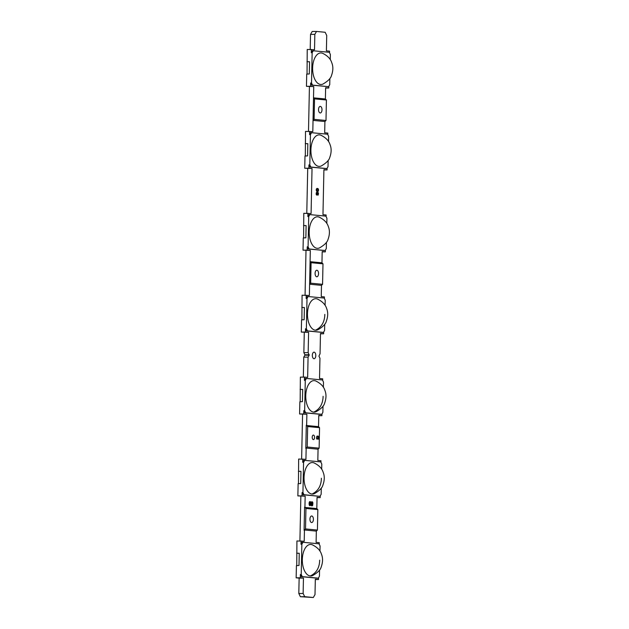 <?xml version="1.0" encoding="UTF-8"?>
<svg xmlns="http://www.w3.org/2000/svg" width="629" height="629" viewBox="0 0 629 629"><rect width="100%" height="100%" fill="white"/><g stroke="black" fill="none" stroke-linecap="round" stroke-linejoin="round"><path stroke-width="0.94" d="M310.207 49.439L310.522 34.391L312.212 31.466L316.529 31.45L314.838 34.367L314.516 49.73L307.227 49.463L307.038 74.088M305.317 156L305.513 131.382L312.802 131.642L313.745 86.59L306.457 86.322L306.708 74.104L309.295 73.97L309.554 61.768L306.968 61.689M309.429 86.605L308.493 131.351M303.603 237.919L303.791 213.302L311.088 213.561L312.031 168.509L304.735 168.242L304.994 156.023L307.581 155.89L307.833 143.687L305.254 143.601M307.715 168.525L306.779 213.27M301.889 319.839L302.077 295.213L309.374 295.481L310.317 250.428L303.021 250.161L303.28 237.935L305.867 237.809L306.119 225.607L303.54 225.52M306.001 250.444L305.065 295.19M306.323 378.446L305.505 378.43L304.428 380.38L304.499 377.093L307.652 377.4L308.076 357.123L309.193 355.204L308.171 352.617L308.595 332.34L301.307 332.081L301.558 319.854L304.145 319.729L304.405 307.526L301.826 307.439M304.279 332.364L303.854 352.633L304.9 354.787L309.201 354.74M305.01 355.196L305.018 354.803M309.193 355.204L304.892 355.196L303.76 357.146L303.343 377.109M300.175 401.758L300.363 377.133L304.499 377.093M318.754 415.714L321.922 415.69L318.761 415.392L318.533 426.651L306.637 425.519L306.881 414.259L299.593 414L299.844 401.774L302.431 401.64L302.691 389.437L300.104 389.359M302.565 414.283L301.629 459.028M298.453 483.677L298.649 459.052L305.938 459.312L306.166 448.06L318.062 449.192L319.131 448.155L319.556 427.673L307.66 426.541L307.227 447.015L305.804 448.406L306.292 425.173L307.66 426.541M317.04 497.633L320.2 497.61L317.047 497.311L316.812 508.57L304.923 507.438L305.167 496.179L297.871 495.911L298.13 483.693L300.717 483.559L300.969 471.357L298.39 471.278M300.851 496.195L299.915 540.94M296.739 565.589L296.927 540.971L304.224 541.231L304.452 529.972L316.34 531.112L317.417 530.066L317.842 509.592L305.946 508.46L305.513 528.934L304.09 530.318L304.578 507.092L305.946 508.46M315.326 579.553L318.486 579.529L315.326 579.23L315.003 594.586L313.321 597.503L300.371 596.701L298.814 593.477L299.137 578.114L296.157 577.831L296.416 565.605L299.003 565.479L299.255 553.276L296.676 553.19M323.66 332.403L323.636 333.779L320.476 333.472L320.051 353.75L318.927 356.132L319.957 358.255L319.532 378.532L322.693 378.831L322.669 380.026M308.595 332.34L305.442 332.041L305.505 328.755L306.37 328.731L307.007 298.476L308.084 296.526M322.748 332.434L306.551 330.909L305.505 328.755M313.997 358.711A3.279 1.73 89.6 0 0 314.091 358.719A3.279 1.73 89.6 0 0 315.797 355.511A3.279 1.73 89.6 0 0 314.13 352.161A3.279 1.73 89.6 0 0 314.036 352.154A3.279 1.73 89.6 0 0 312.33 355.361A3.279 1.73 89.6 0 0 313.997 358.711M321.034 414.346L321.741 414.33L322.866 412.388L322.999 406.122M323.392 387.322L323.503 382.125L322.465 379.979L306.362 378.446M321.946 414.322L321.922 415.69M306.881 414.259L303.721 413.961L303.791 410.674L304.656 410.651L305.694 412.805L321.812 414.33M304.656 410.651L305.285 380.388L306.417 378.446M314.406 380.639A15.772 8.326 89.6 0 0 305.757 395.594A15.772 8.326 89.6 0 0 313.745 412.144A15.772 8.326 89.6 0 0 316.08 411.736C321.104 408.819 323.951 405.98 324.603 403.22C326.349 398.432 326.435 394.116 324.863 390.279C323.691 386.505 320.688 383.423 315.844 381.009A15.772 8.326 89.6 0 0 314.406 380.639M320.861 414.354L304.829 412.828L303.791 410.674M319.556 427.673L318.533 426.651M318.062 449.192L317.818 460.444L320.971 460.75L320.947 461.945M319.32 496.265L320.027 496.25L321.152 494.3L321.285 488.041M321.678 469.242L321.789 464.045L320.743 461.89L304.648 460.357M320.232 496.234L320.2 497.61M305.167 496.179L302.006 495.88L302.077 492.593L302.942 492.57L303.98 494.716L319.218 496.273M302.942 492.57L303.571 462.307L304.695 460.365M312.692 462.551A15.772 8.326 89.6 0 0 304.043 477.513A15.772 8.326 89.6 0 0 312.031 494.056A15.772 8.326 89.6 0 0 314.366 493.655C319.39 490.738 322.229 487.9 322.889 485.14C324.635 480.344 324.721 476.035 323.141 472.198C321.977 468.424 318.966 465.334 314.123 462.928A15.772 8.326 89.6 0 0 312.692 462.551M319.147 496.273L303.115 494.748L302.077 492.593M311.968 501.761L311.198 502.319L311.096 504.749L312.11 505.881L312.707 505.323L312.896 502.893L312.464 501.895L311.567 501.824M310.121 501.58L309.444 501.887L309.098 503.161L309.24 505.008L310.034 505.677L310.679 505.126L310.86 502.878L310.388 501.698L309.672 501.643M317.842 509.592L316.812 508.57M316.34 531.112L316.104 542.363L319.257 542.662L319.233 543.857M317.598 578.185L318.313 578.169L319.438 576.219L319.563 569.96M319.964 551.161L320.067 545.964L319.029 543.81L302.934 542.277M318.518 578.153L318.486 579.529M298.814 593.477L303.131 593.454L303.453 578.098L300.292 577.792L300.363 574.513L301.22 574.481L302.266 576.636L318.384 578.169M301.22 574.481L301.857 544.227L302.981 542.284M310.978 544.47A15.772 8.326 89.6 0 0 302.329 559.433A15.772 8.326 89.6 0 0 310.317 575.975A15.772 8.326 89.6 0 0 312.652 575.574C317.676 572.657 320.515 569.819 321.167 567.059C322.921 562.263 323.007 557.947 321.427 554.11C320.255 550.344 317.252 547.254 312.409 544.848A15.772 8.326 89.6 0 0 310.978 544.47M303.131 593.454L304.688 596.685L313.321 597.503M317.433 578.193L301.401 576.659L300.363 574.513M300.371 596.701L304.688 596.685M303.453 578.098L299.137 578.114M296.157 577.831L300.292 577.792M302.895 542.277L302.077 542.269L300.992 544.219L301.063 540.932M296.998 553.221L299.255 553.292M305.513 528.934L317.417 530.066M311.748 515.984A3.279 1.73 89.6 0 0 311.654 515.984A3.279 1.73 89.6 0 0 309.948 519.184A3.279 1.73 89.6 0 0 311.607 522.542A3.279 1.73 89.6 0 0 311.701 522.542A3.279 1.73 89.6 0 0 313.407 519.342A3.279 1.73 89.6 0 0 311.748 515.984M297.871 495.911L302.006 495.88M303.838 460.357L304.578 460.365L303.791 460.349L302.714 462.299L302.777 459.013M298.712 471.302L300.969 471.38M307.227 447.015L319.131 448.155M313.439 435.095A2.257 1.187 89.6 0 0 313.376 435.087A2.257 1.187 89.6 0 0 312.204 437.297A2.257 1.187 89.6 0 0 313.344 439.6A2.257 1.187 89.6 0 0 313.415 439.6A2.257 1.187 89.6 0 0 314.586 437.399A2.257 1.187 89.6 0 0 313.439 435.095M316.639 437.131L316.599 438.971L318.722 439.16L318.329 436.117L316.78 436.447L316.772 438.971L318.722 439.16M316.78 436.447L317.291 436.015M317.032 438.531L317.197 436.628L318.274 436.573L318.478 438.672L317.032 438.531M317.448 436.44L318.227 436.738L318.305 438.657M299.593 414L303.721 413.961M300.434 389.39L302.691 389.461M308.076 357.123L303.76 357.146M304.9 354.787L308.839 354.772M303.854 352.633L308.171 352.617M301.307 332.081L305.442 332.041M308.045 296.526L307.219 296.518L306.142 298.461L306.213 295.182M322.575 332.434L323.455 332.411L324.58 330.469L324.713 324.21M325.107 305.403L325.217 300.206L324.179 298.06L308.131 296.526M306.37 328.731L307.408 330.885L323.526 332.419M316.128 298.72A15.772 8.326 89.6 0 0 307.471 313.674A15.772 8.326 89.6 0 0 315.467 330.225A15.772 8.326 89.6 0 0 317.794 329.816C322.826 326.899 325.665 324.061 326.317 321.301C328.071 316.513 328.157 312.196 326.577 308.359C325.405 304.593 322.402 301.503 317.559 299.089A15.772 8.326 89.6 0 0 316.128 298.72M322.19 251.875L325.35 251.859L322.19 251.561L321.962 262.812L310.073 261.68L311.088 262.702L310.663 283.184L309.602 284.222L321.49 285.354L321.246 296.613L324.407 296.912L324.383 298.107M320.468 333.795L323.636 333.779M321.49 285.354L322.559 284.316L322.992 263.834L321.962 262.812M310.663 283.184L322.559 284.316M303.021 250.161L307.156 250.122L307.227 246.843L308.084 246.812L308.721 216.557L309.798 214.607M310.317 250.428L307.156 250.122M308.988 214.599L309.727 214.607L308.933 214.599L307.856 216.549L307.927 213.262M307.227 246.843L308.265 248.99L325.177 250.491L326.302 248.549L326.427 242.291M326.828 223.492L326.931 218.294L325.893 216.14L309.845 214.607M308.084 246.812L309.13 248.966L324.297 250.515M317.842 216.801A15.772 8.326 89.6 0 0 309.193 231.763A15.772 8.326 89.6 0 0 317.181 248.306A15.772 8.326 89.6 0 0 319.516 247.905C324.54 244.988 327.379 242.141 328.031 239.39C329.785 234.593 329.871 230.277 328.291 226.44C327.119 222.674 324.116 219.584 319.273 217.178A15.772 8.326 89.6 0 0 317.842 216.801M327.096 168.564L327.064 169.94L323.911 169.641L322.968 214.693L326.121 214.992L326.097 216.187M325.382 250.484L325.35 251.859M312.031 168.509L308.87 168.21L308.941 164.924L309.806 164.892L310.435 134.637L311.512 132.688M326.176 168.596L309.979 167.07L308.941 164.924M317.268 194.809L318.14 195.139L318.502 193.551L317.975 192.215L317.323 192.584M316.505 192.348L316.914 192.199L316.214 193.009L316.316 194.644L316.819 195.116L317.323 194.715M317.079 191.46L318.227 191.216L318.573 190.052L318.274 188.826L317.315 188.393L316.442 188.92L316.269 190.359L316.709 191.255L317.669 191.499M317.315 188.393L316.772 188.527M304.735 168.242L308.87 168.21M311.473 132.688L310.655 132.68L309.578 134.63L309.641 131.343M326.011 168.603L326.891 168.58L328.016 166.63L328.149 160.371M328.542 141.572L328.652 136.375L327.607 134.221L311.559 132.695M309.806 164.892L310.844 167.047L326.962 168.58M319.556 134.881A15.772 8.326 89.6 0 0 310.907 149.844A15.772 8.326 89.6 0 0 318.895 166.386A15.772 8.326 89.6 0 0 321.23 165.985C326.254 163.068 329.093 160.23 329.753 157.47C331.499 152.674 331.585 148.358 330.005 144.521C328.841 140.754 325.83 137.665 320.987 135.259A15.772 8.326 89.6 0 0 319.556 134.881M325.618 88.044L328.778 88.021L325.625 87.722L325.397 98.981L313.501 97.849L314.524 98.871L314.091 119.345L313.03 120.391L324.918 121.523L324.682 132.774L327.835 133.081L327.811 134.276M323.904 169.964L327.064 169.94M324.918 121.523L325.995 120.485L326.42 100.003L325.397 98.981M314.091 119.345L325.995 120.485M306.457 86.322L310.584 86.291L310.655 83.004L311.52 82.981L312.558 85.127L328.676 86.66M313.745 86.59L310.584 86.291M313.226 50.768L312.149 52.718L311.52 82.981M313.187 50.768L312.369 50.76L311.292 52.71L311.363 49.424M310.655 83.004L311.693 85.159L328.605 86.66L329.73 84.711L329.863 78.452M330.256 59.653L330.367 54.456L329.329 52.301L313.281 50.776M321.27 52.962A15.772 8.326 89.6 0 0 312.621 67.924A15.772 8.326 89.6 0 0 320.609 84.467A15.772 8.326 89.6 0 0 322.944 84.066C327.968 81.149 330.815 78.31 331.467 75.551C333.213 70.755 333.299 66.446 331.719 62.609C330.555 58.835 327.552 55.745 322.708 53.339A15.772 8.326 89.6 0 0 321.27 52.962M316.529 31.45L325.154 32.276L326.718 35.499L326.396 50.855L329.557 51.161L329.533 52.356M328.81 86.645L328.778 88.021M310.522 34.391L314.838 34.367M326.42 100.003L314.524 98.871M320.326 106.395A3.279 1.73 89.6 0 0 320.232 106.395A3.279 1.73 89.6 0 0 318.526 109.595A3.279 1.73 89.6 0 0 320.192 112.953A3.279 1.73 89.6 0 0 320.287 112.953A3.279 1.73 89.6 0 0 321.993 109.753A3.279 1.73 89.6 0 0 320.326 106.395M307.298 61.721L309.554 61.791M305.576 143.632L307.833 143.703M316.45 194.911L316.19 194.204M316.151 193.771L316.363 194.196M316.214 193.009L316.332 193.425M316.387 193.001L316.536 192.592M317.37 192.678L316.914 192.199M317.425 192.348L317.834 192.199M318.258 193.952L317.779 194.848L317.488 193.535L317.967 192.639L318.211 194.29M316.568 193.449L316.906 192.623L317.26 193.174L316.953 194.683L316.568 193.449M318.03 194.29L317.771 194.833M317.802 192.663L318.085 193.952M316.859 192.678L316.827 194.628M316.851 191.358L317.252 191.46M316.536 191.067L316.269 190.359M316.238 189.848L316.442 190.359M316.293 189.337L316.411 189.84M316.442 188.92L316.945 188.527M316.466 189.337L316.615 188.92M317.307 191.043L316.639 189.864L317.354 188.818L318.345 190.029L317.904 191.012L317.307 191.043M317.291 188.834L318.132 189.596L317.511 191.059M322.992 263.834L311.088 262.702M316.898 270.234A3.279 1.73 89.6 0 0 316.804 270.226A3.279 1.73 89.6 0 0 315.098 273.434A3.279 1.73 89.6 0 0 316.757 276.784A3.279 1.73 89.6 0 0 316.851 276.791A3.279 1.73 89.6 0 0 318.557 273.584A3.279 1.73 89.6 0 0 316.898 270.234M303.862 225.552L306.119 225.622M315.467 330.225C321.529 327.3 324.65 322.024 324.823 314.398M302.148 307.471L304.405 307.542M310.317 575.975C316.379 573.05 319.501 567.775 319.681 560.156M311.528 505.755L311.929 505.858M311.308 505.472L311.096 504.749M311.174 503.452L311.088 503.003M311.198 502.319L311.74 501.824M311.269 502.744L311.371 502.312M312.181 502.217L312.66 503.137L311.795 503.577L311.638 502.429L312.361 502.319M311.937 505.425L311.504 504.6L312.149 504.049L312.582 504.875L311.937 505.425M312.188 502.319L312.487 503.137L312.015 503.687M311.929 504.041L312.409 504.702L311.976 505.425M309.594 505.567L310.034 505.677M309.374 505.284L309.161 504.655M309.083 503.947L309.295 504.387M309.098 503.161L309.256 503.947M309.154 502.736L309.271 503.161M309.303 502.139L309.845 501.643M310.655 503.994L310.411 505.016L309.822 505.134L309.554 502.752L309.885 502.084L310.467 502.319L310.6 504.513M310.427 504.513L309.979 505.213M310.003 502.052L310.482 503.994M312.031 494.056C318.093 491.131 321.215 485.863 321.395 478.237M313.745 412.144C319.807 409.22 322.929 403.944 323.109 396.317M300.992 544.219L301.857 544.227M301.401 576.659L302.266 576.636M302.124 542.269L302.863 542.277M302.714 462.299L303.571 462.307M303.115 494.748L303.98 494.716M304.428 380.38L305.285 380.388M304.829 412.828L305.694 412.805M306.142 298.461L307.007 298.476M307.267 296.518L308.013 296.526M307.856 216.549L308.721 216.557M309.578 134.63L310.435 134.637M310.702 132.68L311.441 132.688M311.292 52.71L312.149 52.718M312.416 50.768L313.156 50.776M311.693 85.159L312.558 85.127M309.979 167.07L310.844 167.047M308.265 248.99L309.13 248.966M306.551 330.909L307.408 330.885M305.552 378.438L306.292 378.446M320.932 414.354L321.789 414.33M317.503 578.193L318.36 578.169M327.795 86.684L328.652 86.66M326.081 168.603L326.938 168.58M322.646 332.442L323.503 332.419"/></g></svg>
